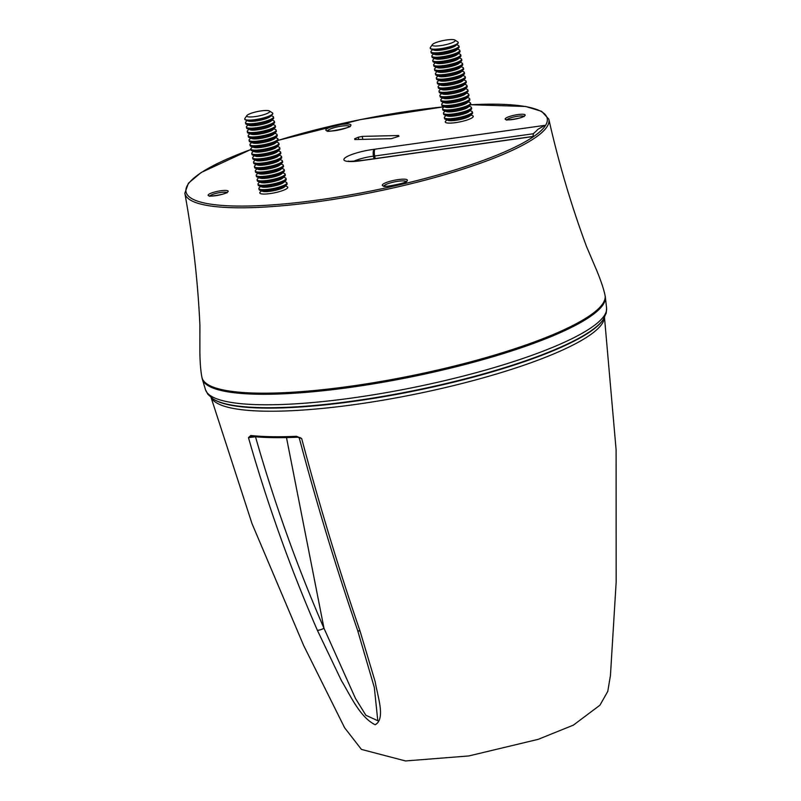 <?xml version="1.0" encoding="UTF-8"?>
<svg xmlns="http://www.w3.org/2000/svg" width="801" height="801" viewBox="0 0 801 801"><rect width="100%" height="100%" fill="white"/><g stroke="black" fill="none" stroke-linecap="round" stroke-linejoin="round"><path stroke-width="1.2" d="M285.436 185.972L287.038 186.613A14.288 2.793 168.5 0 1 287.779 187.274A14.288 2.793 168.5 0 1 287.759 187.584A14.288 2.793 168.5 0 1 273.582 193.001A14.288 2.793 168.5 0 1 259.784 192.971A14.288 2.793 168.5 0 1 260.205 192.07L261.436 190.848M284.545 181.577L286.147 182.217A14.288 2.793 168.5 0 1 286.888 182.878L287.088 183.85A14.288 2.793 168.5 0 1 287.058 184.16A14.288 2.793 168.5 0 1 286.668 184.751L284.595 186.803A11.745 2.293 168.5 0 1 273.892 190.658A11.745 2.293 168.5 0 1 262.538 191.289L259.824 190.207A14.288 2.793 168.5 0 1 259.093 189.547L258.893 188.575A14.288 2.793 168.5 0 1 259.314 187.674L260.545 186.463M286.668 184.751A14.288 2.793 168.5 0 1 273.642 189.436A14.288 2.793 168.5 0 1 259.824 190.207M286.888 182.878A14.288 2.793 168.5 0 1 286.868 183.189A14.288 2.793 168.5 0 1 272.69 188.615A14.288 2.793 168.5 0 1 258.893 188.575M283.654 177.181L285.256 177.822A14.288 2.793 168.5 0 1 285.997 178.483L286.187 179.454A14.288 2.793 168.5 0 1 286.167 179.774A14.288 2.793 168.5 0 1 285.767 180.355L283.704 182.418A11.745 2.293 168.5 0 1 273.001 186.263A11.745 2.293 168.5 0 1 261.647 186.903L258.933 185.812A14.288 2.793 168.5 0 1 258.202 185.151L258.002 184.18A14.288 2.793 168.5 0 1 258.423 183.289L259.644 182.067M285.767 180.355A14.288 2.793 168.5 0 1 272.751 185.041A14.288 2.793 168.5 0 1 258.933 185.812M285.997 178.483A14.288 2.793 168.5 0 1 285.967 178.803A14.288 2.793 168.5 0 1 271.789 184.22A14.288 2.793 168.5 0 1 258.002 184.18M282.753 172.786L284.365 173.437A14.288 2.793 168.5 0 1 285.096 174.097L285.296 175.069A14.288 2.793 168.5 0 1 285.276 175.379A14.288 2.793 168.5 0 1 284.876 175.96L282.803 178.022A11.745 2.293 168.5 0 1 272.11 181.877A11.745 2.293 168.5 0 1 260.746 182.508L258.042 181.426A14.288 2.793 168.5 0 1 257.301 180.766L257.111 179.794A14.288 2.793 168.5 0 1 257.532 178.893L258.753 177.672M284.876 175.96A14.288 2.793 168.5 0 1 271.859 180.646A14.288 2.793 168.5 0 1 258.042 181.426M285.096 174.097A14.288 2.793 168.5 0 1 285.076 174.408A14.288 2.793 168.5 0 1 270.898 179.825A14.288 2.793 168.5 0 1 257.111 179.794M281.862 168.4L283.464 169.041A14.288 2.793 168.5 0 1 284.205 169.702L284.405 170.673A14.288 2.793 168.5 0 1 284.385 170.983A14.288 2.793 168.5 0 1 283.985 171.574L281.912 173.627A11.745 2.293 168.5 0 1 271.209 177.482A11.745 2.293 168.5 0 1 259.854 178.112L257.151 177.031A14.288 2.793 168.5 0 1 256.41 176.37L256.21 175.399A14.288 2.793 168.5 0 1 256.63 174.498L257.862 173.276M283.985 171.574A14.288 2.793 168.5 0 1 270.968 176.26A14.288 2.793 168.5 0 1 257.151 177.031M284.205 169.702A14.288 2.793 168.5 0 1 284.185 170.012A14.288 2.793 168.5 0 1 270.007 175.439A14.288 2.793 168.5 0 1 256.21 175.399M280.971 164.005L282.573 164.646A14.288 2.793 168.5 0 1 283.314 165.306L283.514 166.278A14.288 2.793 168.5 0 1 283.484 166.598A14.288 2.793 168.5 0 1 283.093 167.179L281.021 169.231A11.745 2.293 168.5 0 1 270.317 173.086A11.745 2.293 168.5 0 1 258.963 173.727L256.25 172.636A14.288 2.793 168.5 0 1 255.519 171.975L255.319 171.003A14.288 2.793 168.5 0 1 255.739 170.112L256.971 168.891M283.093 167.179A14.288 2.793 168.5 0 1 270.067 171.865A14.288 2.793 168.5 0 1 256.25 172.636M283.314 165.306A14.288 2.793 168.5 0 1 283.294 165.627A14.288 2.793 168.5 0 1 269.116 171.044A14.288 2.793 168.5 0 1 255.319 171.003M280.08 159.609L281.682 160.26A14.288 2.793 168.5 0 1 282.423 160.921L282.613 161.892A14.288 2.793 168.5 0 1 282.593 162.202A14.288 2.793 168.5 0 1 282.192 162.783L280.13 164.846A11.745 2.293 168.5 0 1 269.426 168.701A11.745 2.293 168.5 0 1 258.072 169.331L255.359 168.24A14.288 2.793 168.5 0 1 254.628 167.579L254.428 166.608A14.288 2.793 168.5 0 1 254.848 165.717L256.07 164.495M282.192 162.783A14.288 2.793 168.5 0 1 269.176 167.469A14.288 2.793 168.5 0 1 255.359 168.24M282.423 160.921A14.288 2.793 168.5 0 1 282.393 161.231A14.288 2.793 168.5 0 1 268.215 166.648A14.288 2.793 168.5 0 1 254.428 166.608M279.179 155.224L280.791 155.865A14.288 2.793 168.5 0 1 281.521 156.525L281.722 157.497A14.288 2.793 168.5 0 1 281.702 157.807A14.288 2.793 168.5 0 1 281.301 158.388L279.229 160.45A11.745 2.293 168.5 0 1 268.535 164.305A11.745 2.293 168.5 0 1 257.171 164.936L254.468 163.855A14.288 2.793 168.5 0 1 253.727 163.194L253.537 162.223A14.288 2.793 168.5 0 1 253.957 161.321L255.179 160.1M281.301 158.388A14.288 2.793 168.5 0 1 268.285 163.084A14.288 2.793 168.5 0 1 254.468 163.855M281.521 156.525A14.288 2.793 168.5 0 1 281.501 156.836A14.288 2.793 168.5 0 1 267.324 162.263A14.288 2.793 168.5 0 1 253.537 162.223M278.287 150.828L279.889 151.469A14.288 2.793 168.5 0 1 280.63 152.13L280.831 153.101A14.288 2.793 168.5 0 1 280.811 153.412A14.288 2.793 168.5 0 1 280.41 154.002L278.337 156.055A11.745 2.293 168.5 0 1 267.634 159.91A11.745 2.293 168.5 0 1 256.28 160.55L253.577 159.459A14.288 2.793 168.5 0 1 252.836 158.798L252.635 157.827A14.288 2.793 168.5 0 1 253.056 156.936L254.287 155.714M280.41 154.002A14.288 2.793 168.5 0 1 267.394 158.688A14.288 2.793 168.5 0 1 253.577 159.459M280.63 152.13A14.288 2.793 168.5 0 1 280.61 152.45A14.288 2.793 168.5 0 1 266.433 157.867A14.288 2.793 168.5 0 1 252.635 157.827M277.396 146.433L278.998 147.084A14.288 2.793 168.5 0 1 279.739 147.744L279.939 148.716A14.288 2.793 168.5 0 1 279.909 149.026A14.288 2.793 168.5 0 1 279.519 149.607L277.446 151.669A11.745 2.293 168.5 0 1 266.743 155.514A11.745 2.293 168.5 0 1 255.389 156.155L252.675 155.064A14.288 2.793 168.5 0 1 251.945 154.403L251.744 153.432A14.288 2.793 168.5 0 1 252.165 152.54L253.396 151.319M279.519 149.607A14.288 2.793 168.5 0 1 266.493 154.293A14.288 2.793 168.5 0 1 252.675 155.064M279.739 147.744A14.288 2.793 168.5 0 1 279.719 148.055A14.288 2.793 168.5 0 1 265.542 153.472A14.288 2.793 168.5 0 1 251.744 153.432M276.505 142.047L278.107 142.688A14.288 2.793 168.5 0 1 278.848 143.349L279.038 144.32A14.288 2.793 168.5 0 1 279.018 144.631A14.288 2.793 168.5 0 1 278.618 145.211L276.555 147.274A11.745 2.293 168.5 0 1 265.852 151.129A11.745 2.293 168.5 0 1 254.498 151.759L251.784 150.678A14.288 2.793 168.5 0 1 251.053 150.017L250.853 149.046A14.288 2.793 168.5 0 1 251.274 148.145L252.495 146.923M278.618 145.211A14.288 2.793 168.5 0 1 265.602 149.897A14.288 2.793 168.5 0 1 251.784 150.678M278.848 143.349A14.288 2.793 168.5 0 1 278.818 143.659A14.288 2.793 168.5 0 1 264.64 149.086A14.288 2.793 168.5 0 1 250.853 149.046M275.604 137.652L277.216 138.293A14.288 2.793 168.5 0 1 277.947 138.953L278.147 139.925A14.288 2.793 168.5 0 1 278.127 140.235A14.288 2.793 168.5 0 1 277.727 140.826L275.654 142.878A11.745 2.293 168.5 0 1 264.961 146.733A11.745 2.293 168.5 0 1 253.597 147.364L250.893 146.283A14.288 2.793 168.5 0 1 250.152 145.622L249.962 144.651A14.288 2.793 168.5 0 1 250.383 143.749L251.604 142.538M277.727 140.826A14.288 2.793 168.5 0 1 264.71 145.512A14.288 2.793 168.5 0 1 250.893 146.283M277.947 138.953A14.288 2.793 168.5 0 1 277.927 139.264A14.288 2.793 168.5 0 1 263.749 144.691A14.288 2.793 168.5 0 1 249.962 144.651M274.713 133.256L276.315 133.907A14.288 2.793 168.5 0 1 277.056 134.568L277.256 135.529A14.288 2.793 168.5 0 1 277.236 135.85A14.288 2.793 168.5 0 1 276.836 136.43L274.763 138.493A11.745 2.293 168.5 0 1 264.06 142.338A11.745 2.293 168.5 0 1 252.705 142.978L250.002 141.887A14.288 2.793 168.5 0 1 249.261 141.226L249.061 140.255A14.288 2.793 168.5 0 1 249.481 139.364L250.713 138.142M276.836 136.43A14.288 2.793 168.5 0 1 263.809 141.116A14.288 2.793 168.5 0 1 250.002 141.887M277.056 134.568A14.288 2.793 168.5 0 1 277.036 134.878A14.288 2.793 168.5 0 1 262.858 140.295A14.288 2.793 168.5 0 1 249.061 140.255M273.822 128.861L275.424 129.512A14.288 2.793 168.5 0 1 276.165 130.173L276.365 131.144A14.288 2.793 168.5 0 1 276.335 131.454A14.288 2.793 168.5 0 1 275.945 132.035L273.872 134.097A11.745 2.293 168.5 0 1 263.169 137.952A11.745 2.293 168.5 0 1 251.814 138.583L249.101 137.502A14.288 2.793 168.5 0 1 248.37 136.841L248.17 135.87A14.288 2.793 168.5 0 1 248.59 134.969L249.822 133.747M275.945 132.035A14.288 2.793 168.5 0 1 262.918 136.721A14.288 2.793 168.5 0 1 249.101 137.502M276.165 130.173A14.288 2.793 168.5 0 1 276.145 130.483A14.288 2.793 168.5 0 1 261.967 135.9A14.288 2.793 168.5 0 1 248.17 135.87M272.931 124.475L274.533 125.116A14.288 2.793 168.5 0 1 275.274 125.777L275.464 126.748A14.288 2.793 168.5 0 1 275.444 127.059A14.288 2.793 168.5 0 1 275.043 127.649L272.981 129.702A11.745 2.293 168.5 0 1 262.277 133.557A11.745 2.293 168.5 0 1 250.923 134.188L248.21 133.106A14.288 2.793 168.5 0 1 247.479 132.445L247.279 131.474A14.288 2.793 168.5 0 1 247.699 130.573L248.921 129.361M275.043 127.649A14.288 2.793 168.5 0 1 262.027 132.335A14.288 2.793 168.5 0 1 248.21 133.106M275.274 125.777A14.288 2.793 168.5 0 1 275.244 126.087A14.288 2.793 168.5 0 1 261.066 131.514A14.288 2.793 168.5 0 1 247.279 131.474M272.03 120.08L273.642 120.721A14.288 2.793 168.5 0 1 274.373 121.382L274.573 122.353A14.288 2.793 168.5 0 1 274.553 122.673A14.288 2.793 168.5 0 1 274.152 123.254L272.08 125.306A11.745 2.293 168.5 0 1 261.386 129.161A11.745 2.293 168.5 0 1 250.022 129.802L247.319 128.711A14.288 2.793 168.5 0 1 246.578 128.05L246.388 127.079A14.288 2.793 168.5 0 1 246.808 126.188L248.03 124.966M274.152 123.254A14.288 2.793 168.5 0 1 261.136 127.94A14.288 2.793 168.5 0 1 247.319 128.711M274.373 121.382A14.288 2.793 168.5 0 1 274.353 121.702A14.288 2.793 168.5 0 1 260.175 127.119A14.288 2.793 168.5 0 1 246.388 127.079M271.139 115.684L272.74 116.335A14.288 2.793 168.5 0 1 273.481 116.996L273.682 117.967A14.288 2.793 168.5 0 1 273.662 118.278A14.288 2.793 168.5 0 1 273.261 118.858L271.189 120.921A11.745 2.293 168.5 0 1 260.485 124.776A11.745 2.293 168.5 0 1 249.131 125.407L246.428 124.325A14.288 2.793 168.5 0 1 245.687 123.664L245.486 122.693A14.288 2.793 168.5 0 1 245.907 121.792L247.139 120.571M273.261 118.858A14.288 2.793 168.5 0 1 260.235 123.544A14.288 2.793 168.5 0 1 246.428 124.325M273.481 116.996A14.288 2.793 168.5 0 1 273.461 117.306A14.288 2.793 168.5 0 1 259.284 122.723A14.288 2.793 168.5 0 1 245.486 122.693M272.751 113.452A14.288 2.793 168.5 0 1 272.791 113.572A14.288 2.793 168.5 0 1 272.761 113.882A14.288 2.793 168.5 0 1 272.37 114.473L270.297 116.525A11.745 2.293 168.5 0 1 259.594 120.38A11.745 2.293 168.5 0 1 248.24 121.011L245.527 119.93A14.288 2.793 168.5 0 1 244.796 119.269A14.288 2.793 168.5 0 1 244.786 119.149M272.37 114.473A14.288 2.793 168.5 0 1 257.832 119.449A14.288 2.793 168.5 0 1 245.527 119.93M257.451 116.225A11.745 2.293 168.5 0 1 246.878 115.584A11.745 2.293 168.5 0 1 257.782 111.489A11.745 2.293 168.5 0 1 269.426 110.999A11.745 2.293 168.5 0 1 257.451 116.225M269.426 110.999L272.35 112.841A14.288 2.793 168.5 0 1 272.74 113.331A14.288 2.793 168.5 0 1 257.782 119.209A14.288 2.793 168.5 0 1 244.746 119.029A14.288 2.793 168.5 0 1 244.916 118.428L246.878 115.584M470.908 115.024L472.51 115.664A14.288 2.793 168.5 0 1 473.251 116.325A14.288 2.793 168.5 0 1 462.648 121.271A14.288 2.793 168.5 0 1 446.638 122.873A14.288 2.793 168.5 0 1 445.256 122.022A14.288 2.793 168.5 0 1 445.676 121.121L446.898 119.91M470.007 110.628L471.619 111.269A14.288 2.793 168.5 0 1 472.35 111.93L472.55 112.901A14.288 2.793 168.5 0 1 472.129 113.802L470.067 115.855A11.745 2.293 168.5 0 1 460.054 119.569A11.745 2.293 168.5 0 1 448.53 120.51A11.745 2.293 168.5 0 1 447.999 120.35L445.296 119.259A14.288 2.793 168.5 0 1 444.555 118.598L444.365 117.627A14.288 2.793 168.5 0 1 444.785 116.736L446.007 115.514M472.129 113.802A14.288 2.793 168.5 0 1 459.954 118.308A14.288 2.793 168.5 0 1 445.937 119.459A14.288 2.793 168.5 0 1 445.296 119.259M472.35 111.93A14.288 2.793 168.5 0 1 461.746 116.876A14.288 2.793 168.5 0 1 445.746 118.488A14.288 2.793 168.5 0 1 444.365 117.627M469.116 106.233L470.718 106.883A14.288 2.793 168.5 0 1 471.459 107.544L471.659 108.515A14.288 2.793 168.5 0 1 471.238 109.407L469.166 111.469A11.745 2.293 168.5 0 1 459.163 115.174A11.745 2.293 168.5 0 1 447.639 116.115A11.745 2.293 168.5 0 1 447.108 115.955L444.405 114.873A14.288 2.793 168.5 0 1 443.664 114.213L443.464 113.241A14.288 2.793 168.5 0 1 443.884 112.34L445.116 111.119M471.238 109.407A14.288 2.793 168.5 0 1 459.063 113.922A14.288 2.793 168.5 0 1 445.046 115.064A14.288 2.793 168.5 0 1 444.405 114.873M471.459 107.544A14.288 2.793 168.5 0 1 460.855 112.49A14.288 2.793 168.5 0 1 444.845 114.092A14.288 2.793 168.5 0 1 443.464 113.241M468.225 101.847L469.827 102.488A14.288 2.793 168.5 0 1 470.567 103.149L470.768 104.12A14.288 2.793 168.5 0 1 470.347 105.021L468.275 107.074A11.745 2.293 168.5 0 1 458.272 110.778A11.745 2.293 168.5 0 1 446.748 111.719A11.745 2.293 168.5 0 1 446.217 111.559L443.504 110.478A14.288 2.793 168.5 0 1 442.773 109.817L442.573 108.846A14.288 2.793 168.5 0 1 442.993 107.945L444.225 106.723M470.347 105.021A14.288 2.793 168.5 0 1 458.172 109.527A14.288 2.793 168.5 0 1 444.154 110.668A14.288 2.793 168.5 0 1 443.504 110.478M470.567 103.149A14.288 2.793 168.5 0 1 459.964 108.095A14.288 2.793 168.5 0 1 443.954 109.697A14.288 2.793 168.5 0 1 442.573 108.846M467.333 97.452L468.935 98.092A14.288 2.793 168.5 0 1 469.676 98.753L469.867 99.724A14.288 2.793 168.5 0 1 469.446 100.626L467.384 102.678A11.745 2.293 168.5 0 1 457.381 106.393A11.745 2.293 168.5 0 1 445.857 107.334A11.745 2.293 168.5 0 1 445.326 107.174L442.613 106.082A14.288 2.793 168.5 0 1 441.882 105.422L441.681 104.45A14.288 2.793 168.5 0 1 442.102 103.559L443.323 102.338M469.446 100.626A14.288 2.793 168.5 0 1 457.281 105.131A14.288 2.793 168.5 0 1 443.263 106.273A14.288 2.793 168.5 0 1 442.613 106.082M469.676 98.753A14.288 2.793 168.5 0 1 459.073 103.699A14.288 2.793 168.5 0 1 443.063 105.301A14.288 2.793 168.5 0 1 441.681 104.45M466.432 93.056L468.044 93.707A14.288 2.793 168.5 0 1 468.775 94.368L468.975 95.339A14.288 2.793 168.5 0 1 468.555 96.23L466.492 98.293A11.745 2.293 168.5 0 1 456.48 101.997A11.745 2.293 168.5 0 1 444.955 102.939A11.745 2.293 168.5 0 1 444.425 102.778L441.721 101.687A14.288 2.793 168.5 0 1 440.981 101.026L440.79 100.055A14.288 2.793 168.5 0 1 441.211 99.164L442.432 97.942M468.555 96.23A14.288 2.793 168.5 0 1 456.38 100.736A14.288 2.793 168.5 0 1 442.362 101.887A14.288 2.793 168.5 0 1 441.721 101.687M468.775 94.368A14.288 2.793 168.5 0 1 458.172 99.314A14.288 2.793 168.5 0 1 442.172 100.916A14.288 2.793 168.5 0 1 440.79 100.055M465.541 88.671L467.143 89.311A14.288 2.793 168.5 0 1 467.884 89.972L468.084 90.944A14.288 2.793 168.5 0 1 467.664 91.835L465.591 93.897A11.745 2.293 168.5 0 1 455.589 97.602A11.745 2.293 168.5 0 1 444.064 98.543A11.745 2.293 168.5 0 1 443.534 98.383L440.83 97.301A14.288 2.793 168.5 0 1 440.089 96.641L439.889 95.669A14.288 2.793 168.5 0 1 440.31 94.768L441.541 93.547M467.664 91.835A14.288 2.793 168.5 0 1 455.489 96.35A14.288 2.793 168.5 0 1 441.471 97.492A14.288 2.793 168.5 0 1 440.83 97.301M467.884 89.972A14.288 2.793 168.5 0 1 457.281 94.918A14.288 2.793 168.5 0 1 441.271 96.52A14.288 2.793 168.5 0 1 439.889 95.669M464.65 84.275L466.252 84.916A14.288 2.793 168.5 0 1 466.993 85.577L467.193 86.548A14.288 2.793 168.5 0 1 466.773 87.449L464.7 89.502A11.745 2.293 168.5 0 1 454.698 93.206A11.745 2.293 168.5 0 1 443.173 94.148A11.745 2.293 168.5 0 1 442.643 93.997L439.929 92.906A14.288 2.793 168.5 0 1 439.198 92.245L438.998 91.274A14.288 2.793 168.5 0 1 439.419 90.383L440.65 89.161M466.773 87.449A14.288 2.793 168.5 0 1 454.598 91.955A14.288 2.793 168.5 0 1 440.58 93.096A14.288 2.793 168.5 0 1 439.929 92.906M466.993 85.577A14.288 2.793 168.5 0 1 456.39 90.523A14.288 2.793 168.5 0 1 440.38 92.125A14.288 2.793 168.5 0 1 438.998 91.274M463.759 79.88L465.361 80.531A14.288 2.793 168.5 0 1 466.102 81.191L466.292 82.163A14.288 2.793 168.5 0 1 465.872 83.054L463.809 85.116A11.745 2.293 168.5 0 1 453.807 88.821A11.745 2.293 168.5 0 1 442.282 89.762A11.745 2.293 168.5 0 1 441.751 89.602L439.038 88.511A14.288 2.793 168.5 0 1 438.307 87.85L438.107 86.878A14.288 2.793 168.5 0 1 438.527 85.987L439.749 84.766M465.872 83.054A14.288 2.793 168.5 0 1 453.706 87.559A14.288 2.793 168.5 0 1 439.689 88.711A14.288 2.793 168.5 0 1 439.038 88.511M466.102 81.191A14.288 2.793 168.5 0 1 455.499 86.138A14.288 2.793 168.5 0 1 439.489 87.74A14.288 2.793 168.5 0 1 438.107 86.878M462.858 75.494L464.47 76.135A14.288 2.793 168.5 0 1 465.201 76.796L465.401 77.767A14.288 2.793 168.5 0 1 464.98 78.658L462.908 80.721A11.745 2.293 168.5 0 1 452.905 84.425A11.745 2.293 168.5 0 1 441.381 85.367A11.745 2.293 168.5 0 1 440.85 85.206L438.147 84.125A14.288 2.793 168.5 0 1 437.406 83.464L437.216 82.493A14.288 2.793 168.5 0 1 437.636 81.592L438.858 80.37M464.98 78.658A14.288 2.793 168.5 0 1 452.805 83.174A14.288 2.793 168.5 0 1 438.788 84.315A14.288 2.793 168.5 0 1 438.147 84.125M465.201 76.796A14.288 2.793 168.5 0 1 454.598 81.742A14.288 2.793 168.5 0 1 438.598 83.344A14.288 2.793 168.5 0 1 437.216 82.493M461.967 71.099L463.569 71.74A14.288 2.793 168.5 0 1 464.31 72.4L464.51 73.372A14.288 2.793 168.5 0 1 464.089 74.273L462.017 76.325A11.745 2.293 168.5 0 1 452.014 80.03A11.745 2.293 168.5 0 1 440.49 80.971A11.745 2.293 168.5 0 1 439.959 80.811L437.256 79.73A14.288 2.793 168.5 0 1 436.515 79.069L436.315 78.097A14.288 2.793 168.5 0 1 436.735 77.196L437.967 75.985M464.089 74.273A14.288 2.793 168.5 0 1 451.914 78.778A14.288 2.793 168.5 0 1 437.897 79.92A14.288 2.793 168.5 0 1 437.256 79.73M464.31 72.4A14.288 2.793 168.5 0 1 453.706 77.347A14.288 2.793 168.5 0 1 437.696 78.949A14.288 2.793 168.5 0 1 436.315 78.097M461.076 66.703L462.678 67.344A14.288 2.793 168.5 0 1 463.419 68.005L463.619 68.976A14.288 2.793 168.5 0 1 463.198 69.877L461.126 71.94A11.745 2.293 168.5 0 1 451.123 75.644A11.745 2.293 168.5 0 1 439.599 76.586A11.745 2.293 168.5 0 1 439.068 76.425L436.355 75.334A14.288 2.793 168.5 0 1 435.624 74.673L435.424 73.702A14.288 2.793 168.5 0 1 435.844 72.811L437.076 71.589M463.198 69.877A14.288 2.793 168.5 0 1 451.023 74.383A14.288 2.793 168.5 0 1 437.006 75.534A14.288 2.793 168.5 0 1 436.355 75.334M463.419 68.005A14.288 2.793 168.5 0 1 452.815 72.951A14.288 2.793 168.5 0 1 436.805 74.563A14.288 2.793 168.5 0 1 435.424 73.702M460.185 62.308L461.787 62.959A14.288 2.793 168.5 0 1 462.527 63.619L462.718 64.591A14.288 2.793 168.5 0 1 462.297 65.482L460.235 67.544A11.745 2.293 168.5 0 1 450.222 71.249A11.745 2.293 168.5 0 1 438.708 72.19A11.745 2.293 168.5 0 1 438.177 72.03L435.464 70.949A14.288 2.793 168.5 0 1 434.733 70.288L434.532 69.317A14.288 2.793 168.5 0 1 434.953 68.415L436.175 67.194M462.297 65.482A14.288 2.793 168.5 0 1 450.132 69.997A14.288 2.793 168.5 0 1 436.114 71.139A14.288 2.793 168.5 0 1 435.464 70.949M462.527 63.619A14.288 2.793 168.5 0 1 451.924 68.566A14.288 2.793 168.5 0 1 435.914 70.168A14.288 2.793 168.5 0 1 434.532 69.317M459.283 57.922L460.895 58.563A14.288 2.793 168.5 0 1 461.626 59.224L461.827 60.195A14.288 2.793 168.5 0 1 461.406 61.096L459.333 63.149A11.745 2.293 168.5 0 1 449.331 66.853A11.745 2.293 168.5 0 1 437.807 67.795A11.745 2.293 168.5 0 1 437.276 67.634L434.573 66.553A14.288 2.793 168.5 0 1 433.832 65.892L433.641 64.921A14.288 2.793 168.5 0 1 434.062 64.02L435.283 62.798M461.406 61.096A14.288 2.793 168.5 0 1 449.231 65.602A14.288 2.793 168.5 0 1 435.213 66.743A14.288 2.793 168.5 0 1 434.573 66.553M461.626 59.224A14.288 2.793 168.5 0 1 451.023 64.17A14.288 2.793 168.5 0 1 435.023 65.772A14.288 2.793 168.5 0 1 433.641 64.921M458.392 53.527L459.994 54.168A14.288 2.793 168.5 0 1 460.735 54.828L460.935 55.8A14.288 2.793 168.5 0 1 460.515 56.701L458.442 58.753A11.745 2.293 168.5 0 1 448.44 62.468A11.745 2.293 168.5 0 1 436.915 63.409A11.745 2.293 168.5 0 1 436.385 63.249L433.681 62.158A14.288 2.793 168.5 0 1 432.94 61.497L432.74 60.526A14.288 2.793 168.5 0 1 433.161 59.634L434.392 58.413M460.515 56.701A14.288 2.793 168.5 0 1 448.34 61.206A14.288 2.793 168.5 0 1 434.322 62.358A14.288 2.793 168.5 0 1 433.681 62.158M460.735 54.828A14.288 2.793 168.5 0 1 450.132 59.775A14.288 2.793 168.5 0 1 434.122 61.387A14.288 2.793 168.5 0 1 432.74 60.526M457.501 49.131L459.103 49.782A14.288 2.793 168.5 0 1 459.844 50.443L460.044 51.414A14.288 2.793 168.5 0 1 459.624 52.305L457.551 54.368A11.745 2.293 168.5 0 1 447.549 58.072A11.745 2.293 168.5 0 1 436.024 59.014A11.745 2.293 168.5 0 1 435.494 58.853L432.78 57.762A14.288 2.793 168.5 0 1 432.049 57.101L431.849 56.14A14.288 2.793 168.5 0 1 432.27 55.239L433.501 54.017M459.624 52.305A14.288 2.793 168.5 0 1 447.449 56.821A14.288 2.793 168.5 0 1 433.431 57.962A14.288 2.793 168.5 0 1 432.78 57.762M459.844 50.443A14.288 2.793 168.5 0 1 449.241 55.389A14.288 2.793 168.5 0 1 433.231 56.991A14.288 2.793 168.5 0 1 431.849 56.14M456.61 44.746L458.212 45.387A14.288 2.793 168.5 0 1 458.953 46.047L459.143 47.019A14.288 2.793 168.5 0 1 458.723 47.92L456.66 49.972A11.745 2.293 168.5 0 1 446.648 53.677A11.745 2.293 168.5 0 1 435.133 54.618A11.745 2.293 168.5 0 1 434.603 54.458L431.889 53.377A14.288 2.793 168.5 0 1 431.158 52.716L430.958 51.745A14.288 2.793 168.5 0 1 431.379 50.843L432.6 49.622M458.723 47.92A14.288 2.793 168.5 0 1 446.558 52.425A14.288 2.793 168.5 0 1 432.54 53.567A14.288 2.793 168.5 0 1 431.889 53.377M458.953 46.047A14.288 2.793 168.5 0 1 448.35 50.994A14.288 2.793 168.5 0 1 432.34 52.596A14.288 2.793 168.5 0 1 430.958 51.745M458.212 42.513A14.288 2.793 168.5 0 1 458.252 42.623A14.288 2.793 168.5 0 1 457.832 43.524L455.759 45.577A11.745 2.293 168.5 0 1 445.756 49.292A11.745 2.293 168.5 0 1 434.232 50.223A11.745 2.293 168.5 0 1 433.701 50.073L430.998 48.981A14.288 2.793 168.5 0 1 430.257 48.32A14.288 2.793 168.5 0 1 430.247 48.2M457.832 43.524A14.288 2.793 168.5 0 1 445.656 48.03A14.288 2.793 168.5 0 1 431.639 49.171A14.288 2.793 168.5 0 1 430.998 48.981M438.708 41.662A11.745 2.293 168.5 0 1 454.898 40.05A11.745 2.293 168.5 0 1 444.165 45.036A11.745 2.293 168.5 0 1 432.35 44.636A11.745 2.293 168.5 0 1 438.708 41.662M454.898 40.05L457.812 41.902A14.288 2.793 168.5 0 1 458.202 42.383A14.288 2.793 168.5 0 1 444.765 47.97A14.288 2.793 168.5 0 1 430.207 48.08A14.288 2.793 168.5 0 1 430.377 47.479L432.35 44.636M604.965 295.038C603.734 289.101 601.05 281.061 596.905 270.918L586.482 246.428C571.213 205.296 558.667 162.873 548.825 119.179A185.732 36.305 168.5 0 1 542.678 131.795A185.732 36.305 168.5 0 1 345.772 197.346A185.732 36.305 168.5 0 1 184.841 193.221C192.861 237.296 197.877 281.251 199.9 325.076L199.87 351.699C200.02 362.653 200.691 371.103 201.882 377.051A205.677 40.2 -11.5 0 0 411.434 375.729A205.677 40.2 -11.5 0 0 604.975 295.068M533.456 133.737L373.456 156.175A17.492 3.414 -11.5 0 0 353.742 161.281M532.925 136.571L533.506 133.487A178.833 34.954 -11.5 0 0 537.892 129.341L544.78 125.367L374.217 149.286A23.199 4.536 168.5 0 0 344.65 158.218A23.199 4.536 168.5 0 0 362.342 160.51L532.925 136.571M354.983 139.544L354.643 138.803L354.983 139.544L391.379 138.673L398.938 136.26L398.608 135.519L362.212 136.39L362.823 139.354M358.728 139.454L358.267 137.231L354.643 138.803L354.853 139.544M358.267 137.231L362.212 136.39M398.708 136.36L398.608 135.519L398.938 136.26M202.062 377.872A205.677 40.2 -11.5 0 0 202.323 379.103A205.677 40.2 -11.5 0 0 411.714 376.81A205.677 40.2 -11.5 0 0 605.356 297.111A205.677 40.2 -11.5 0 0 605.115 295.869M317.356 630.267C290.262 567.919 267.304 503.709 248.47 437.626L250.803 435.504A1.432 1.191 96.1 0 0 251.794 436.435L251.794 436.435C264.32 437.757 279.529 438.017 297.431 437.226L297.431 437.226A1.432 0.881 87.4 0 0 297.652 437.166L298.813 437.516L297.431 437.226A1.432 0.881 87.4 0 1 296.56 436.295L301.677 438.537C319.259 504.66 338.703 568.82 360.019 630.998L375.178 681.741C377.671 696.59 385.792 719.038 375.158 724.755C359.789 717.065 350.528 695.628 341.396 680.58L317.356 630.267A5.717 1.622 -23.2 0 0 323.984 628.274L355.474 698.442L365.867 715.263L377.792 720.73L374.317 687.428L357.536 630.127A5.717 2.103 161.2 0 0 360.019 630.998M252.225 436.385L248.47 437.626L255.499 436.775C274.262 502.507 297.091 566.337 323.984 628.274L286.488 437.586M357.536 630.127C336.24 568.069 316.826 504.089 299.304 438.167L298.813 437.516L301.677 438.537L299.894 437.536M349.647 126.328A11.374 2.223 -11.5 0 0 338.222 126.698A11.374 2.223 -11.5 0 0 327.559 130.813M406.087 181.497A11.374 2.223 -11.5 0 0 394.663 181.857A11.374 2.223 -11.5 0 0 383.999 185.982M523.744 116.315A8.781 1.712 -11.5 0 0 515.423 116.656A8.781 1.712 -11.5 0 0 507.133 119.569A8.781 1.712 -11.5 0 0 506.993 119.729M226.733 192.5A8.781 1.712 -11.5 0 0 218.423 192.841A8.781 1.712 -11.5 0 0 210.132 195.754A8.781 1.712 -11.5 0 0 209.982 195.915M373.967 158.748L373.456 156.175A5.717 2.083 -97 0 1 374.217 149.286M375.028 149.186A5.717 1.682 -98 0 0 374.668 156.005L375.188 158.578M227.824 191.88A10.203 1.992 168.5 0 1 211.064 196.065A10.203 1.992 168.5 0 1 215.599 191.769A10.203 1.992 168.5 0 1 227.824 191.88M524.835 115.704A10.203 1.992 168.5 0 1 508.074 119.88A10.203 1.992 168.5 0 1 512.61 115.594A10.203 1.992 168.5 0 1 524.835 115.704M350.518 125.847A12.806 2.503 168.5 0 1 329.491 131.084A12.806 2.503 168.5 0 1 335.178 125.707A12.806 2.503 168.5 0 1 350.518 125.847M406.958 181.016A12.806 2.503 168.5 0 1 385.932 186.253A12.806 2.503 168.5 0 1 391.619 180.876A12.806 2.503 168.5 0 1 406.958 181.016M250.943 149.507A184.3 36.025 -11.5 0 0 268.996 205.116A184.3 36.025 -11.5 0 0 541.065 130.663A184.3 36.025 -11.5 0 0 470.557 104.771M444.144 106.803A184.3 36.025 -11.5 0 0 278.047 140.415M349.086 161.502L348.295 161.011C347.163 161.582 351.929 161.371 362.583 160.35A5.717 1.272 81.1 0 0 362.342 160.51M362.583 160.35L363.494 160.22A5.717 1.682 82 0 0 363.173 160.39M213.186 399.018L213.827 399.419A202.493 39.579 -11.5 0 0 414.588 390.908A202.493 39.579 -11.5 0 0 602.712 320.3L603.143 319.679A203.043 39.69 168.5 0 1 544.179 353.962A203.043 39.69 168.5 0 1 213.186 399.018L207.829 394.242L205.477 389.676A204.696 40.01 -11.5 0 0 332.295 400.53A204.696 40.01 -11.5 0 0 544.61 350.578A204.696 40.01 -11.5 0 0 606.587 308.075L605.356 297.111M604.355 317.727A200.821 39.249 168.5 0 1 415.248 394.172A200.821 39.249 168.5 0 1 211.304 397.696M250.803 435.504A199.008 38.899 -11.5 0 0 296.56 436.295M532.945 136.45L363.494 160.22M184.841 193.231L188.405 183.209L201.151 172.525L250.933 149.467M278.067 140.375L360.43 119.599L444.185 106.763M470.587 104.731L525.636 106.473L541.606 111.329L548.825 119.179M227.043 192.841L227.124 192.22C225.892 194.673 206.177 196.986 209.472 195.784L209.832 196.345M524.054 116.666L524.134 116.035C522.903 118.488 503.188 120.801 506.482 119.599L506.843 120.16M349.817 126.618L349.817 126.188C354.763 126.578 324.365 133.336 327.239 130.703L327.519 131.154M406.257 181.787L406.257 181.346C411.203 181.747 380.805 188.505 383.679 185.872L383.959 186.323M205.477 389.676L202.323 379.103M604.495 317.486L616.099 449.691L616.159 582.127L610.442 675.483L607.769 691.403L599.939 705.2L573.376 725.125L538.182 739.343L468.775 755.954L405.486 760.95L361.441 749.416L344.63 727.789L303.619 645.416L252.005 523.614L211.084 397.526M606.587 308.075L606.237 313.081L603.143 319.679"/></g></svg>
